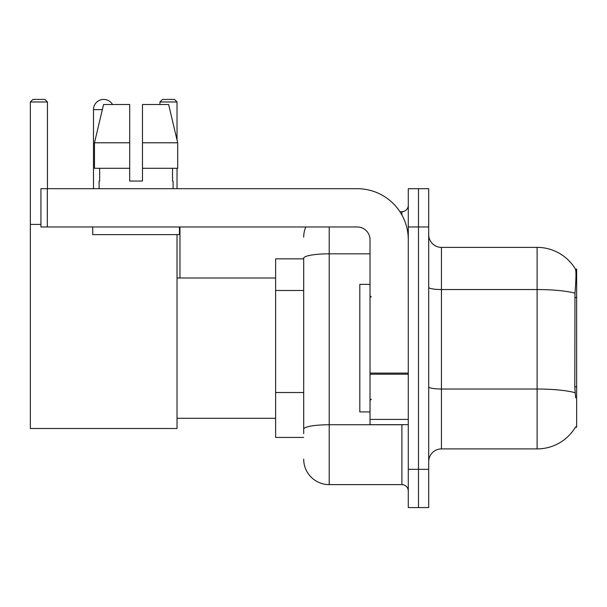 <?xml version="1.0" encoding="UTF-8"?>
<svg xmlns="http://www.w3.org/2000/svg" width="607" height="607" viewBox="0 0 607 607"><rect width="100%" height="100%" fill="white"/><g stroke="black" fill="none" stroke-linecap="round" stroke-linejoin="round"><path stroke-width="0.91" d="M575.398 427.222L575.618 426.842A44.645 44.645 0 0 1 537.112 448.907A44.645 44.645 0 0 0 575.398 427.222L576.65 427.222L576.65 269.06L575.489 269.22A44.645 44.645 0 0 0 537.112 247.375A44.645 44.645 0 0 1 575.398 269.06A44.645 44.645 0 0 0 537.112 247.375L441.448 247.375A12.755 12.755 0 0 1 428.694 234.621A12.755 12.755 0 0 0 441.448 247.375L441.448 448.907A12.755 12.755 0 0 0 428.694 461.661M303.69 258.855L275.631 258.855L275.631 437.427L303.69 437.427M418.489 469.317L418.489 507.581L428.694 507.581L428.694 469.317L418.489 469.317L418.489 507.581L408.283 507.581L408.283 469.317L418.489 469.317L418.489 226.972L418.489 469.317M408.283 469.317L408.283 188.701L418.489 188.701L418.489 226.972L418.489 188.701L428.694 188.701L428.694 469.317M575.618 397.889L574.799 386.803L574.981 293.189C576.089 279.311 576.255 271.329 575.489 269.22A44.645 44.645 0 0 0 537.112 247.375L537.112 289.539L441.448 289.539A12.755 2.216 0 0 1 428.694 287.323M575.117 392.714A44.645 7.754 180 0 0 537.112 389.026L537.112 448.907L441.448 448.907M303.69 433.603L303.69 258.256A25.509 4.431 180 0 1 329.199 253.825L370.02 253.825M329.199 226.972L329.199 484.621L401.902 484.621L401.902 424.672M399.876 211.661L401.902 211.661A6.381 6.381 0 0 0 408.283 205.287M408.283 491.002A6.381 6.381 0 0 0 401.902 484.621M303.69 237.17A25.509 25.509 0 0 1 305.822 226.972M329.199 484.621A25.509 25.509 0 0 1 303.69 459.112M142.47 181.053L129.708 181.053L142.47 181.053L129.708 181.053L142.47 181.053L142.47 104.518L168.632 104.518L177.692 142.789L177.692 168.298L142.47 168.298M177.032 101.968L159.945 101.968L162.494 99.419L174.482 99.419L177.032 101.968L177.032 139.982L177.692 142.789L142.47 142.789M370.02 284.364L359.814 284.364L359.814 411.918L370.02 411.918M93.486 188.701L93.486 109.624A10.205 10.205 0 0 1 112.53 104.518M177.032 234.621L177.032 428.496L30.35 428.496L30.35 101.968L32.899 99.419L44.888 99.419L47.445 101.968L30.35 101.968M47.445 188.701L47.445 101.968M30.35 224.415L40.935 224.415M177.032 168.298L177.032 188.701M159.945 101.968L159.945 104.518M179.968 277.991L179.968 226.972M408.283 424.672L370.02 424.672L370.02 373.093L408.283 373.093M408.283 239.727A51.018 51.018 0 0 0 357.265 188.701L47.316 188.701L47.316 226.972L357.265 226.972A12.755 12.755 0 0 1 370.02 239.727L370.02 373.093M47.316 226.972L40.935 226.972L40.935 188.701L47.316 188.701M129.708 142.789L129.708 168.298L129.708 142.789L94.487 142.789L103.547 104.518L129.708 104.518L129.708 181.053M99.1 181.053L99.654 181.053L99.1 181.053L99.1 188.701M173.078 181.053L172.525 181.053L173.078 181.053L173.078 188.701M172.525 168.298L172.525 181.053M99.654 181.053L99.654 168.298M92.719 226.972L92.719 234.621L179.46 234.621L179.46 226.972M129.708 168.298L94.487 168.298L94.487 142.789L103.547 104.518M177.692 142.789L168.632 104.518M576.65 297.521L574.799 297.521M576.65 386.803L574.799 386.803M303.69 290.48L275.631 290.48M303.69 392.517L275.631 392.517M574.981 293.189A44.645 7.754 180 0 0 537.112 289.539L537.112 389.026L441.448 389.026A12.755 2.216 -0 0 1 428.694 386.811M428.694 226.972L408.283 226.972M404.118 424.672A6.381 1.108 0 0 1 401.902 424.741L329.199 424.741A25.509 4.431 180 0 0 303.69 429.172M401.902 215.022L401.902 211.661M102.333 109.624L93.486 109.624M408.283 374.2L370.02 374.2M370.02 419.407L408.283 419.407M371.294 297.119L370.02 295.844M371.294 399.163L370.02 400.438M177.032 418.299L275.631 418.299M177.032 277.991L275.631 277.991"/></g></svg>
